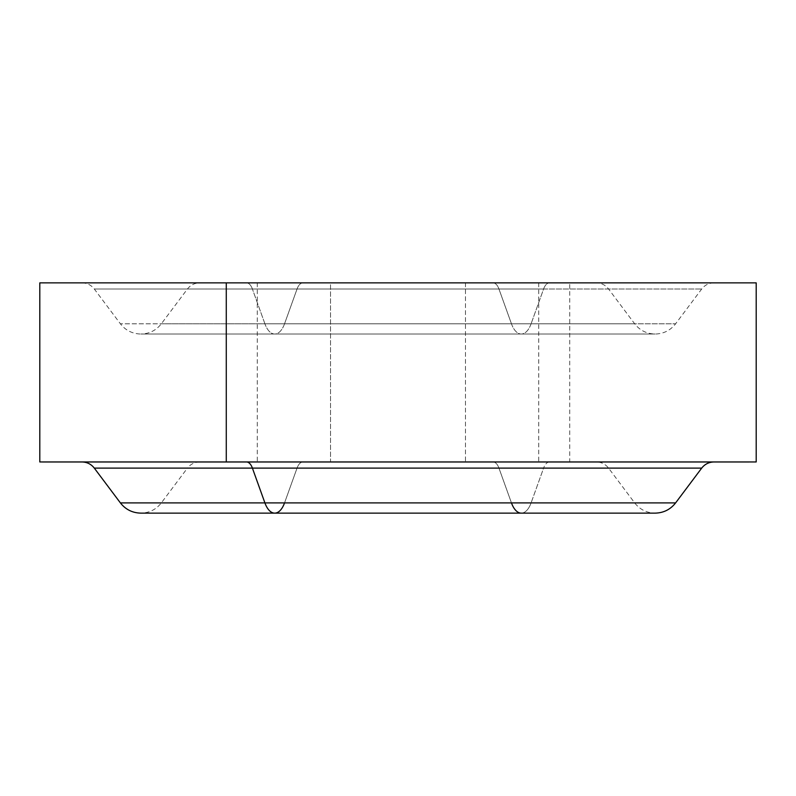 <?xml version="1.0" encoding="UTF-8"?>
<svg xmlns="http://www.w3.org/2000/svg" width="796" height="796" viewBox="0 0 796 796"><rect width="100%" height="100%" fill="white"/><g stroke="black" fill="none" stroke-linecap="round" stroke-linejoin="round"><path stroke-width="0.6" stroke-dasharray="3.98 2.98" d="M493.062 282.869L302.938 282.869A15.353 7.363 90 0 0 297.047 289.008L498.953 289.008A15.353 7.363 90 0 0 493.062 282.869L199.975 282.869L493.062 282.869A15.353 7.363 -90 0 1 498.953 289.008L297.047 289.008A15.353 7.363 -90 0 1 302.938 282.869L493.062 282.869M466.695 282.869L753.643 282.869L466.695 282.869M498.953 289.008L187.428 289.008L297.047 289.008L284.54 323.803L161.329 323.803L511.46 323.803L498.953 289.008L511.46 323.803L634.671 323.803L284.54 323.803L297.047 289.008L498.953 289.008M531.091 323.803A25.581 12.268 -90 0 1 521.28 334.031A25.581 12.268 -90 0 1 511.46 323.803L284.54 323.803A25.581 12.268 -90 0 1 274.72 334.031A25.581 12.268 -90 0 1 264.909 323.803L675.605 323.803L264.909 323.803A25.581 12.268 90 0 0 274.72 334.031A25.581 12.268 90 0 0 284.54 323.803L511.46 323.803A25.581 12.268 90 0 0 521.28 334.031A25.581 12.268 90 0 0 531.091 323.803L120.395 323.803L264.909 323.803L252.402 289.008L94.296 289.008L543.598 289.008L531.091 323.803L543.598 289.008L701.704 289.008L252.402 289.008L264.909 323.803L531.091 323.803M543.598 289.008L252.402 289.008A15.353 7.363 90 0 0 246.7 282.869A15.353 7.363 -90 0 1 252.402 289.008L543.598 289.008A15.353 7.363 -90 0 1 549.489 282.869A15.353 7.363 90 0 0 543.598 289.008M753.643 282.869L549.489 282.869M549.489 461.969A15.353 7.363 90 0 0 543.598 468.108L94.296 468.108L543.598 468.108A15.353 7.363 -90 0 1 549.489 461.969L246.511 461.969M543.598 468.108L701.704 468.108L543.598 468.108L531.091 502.903L543.598 468.108M120.395 502.903L675.605 502.903L120.395 502.903M199.706 461.969C194.652 462.088 190.562 464.128 187.428 468.108L297.047 468.108A15.353 7.363 -90 0 1 302.938 461.969L493.062 461.969A15.353 7.363 -90 0 1 498.953 468.108L511.46 502.903L498.953 468.108L187.428 468.108L608.572 468.108L297.047 468.108L284.54 502.903L297.047 468.108L187.428 468.108L161.329 502.903C156.115 509.53 149.29 512.932 140.862 513.131L521.28 513.131A25.581 12.268 90 0 0 531.091 502.903A25.581 12.268 -90 0 1 521.28 513.131A25.581 12.268 -90 0 1 511.46 502.903L284.54 502.903A25.581 12.268 -90 0 1 274.72 513.131M284.54 502.903L511.46 502.903M302.938 461.969A15.353 7.363 90 0 0 297.047 468.108L498.953 468.108A15.353 7.363 90 0 0 493.062 461.969L302.938 461.969M398 461.969L541.28 461.969L398 461.959M465.461 282.869L465.461 461.959L257.277 461.959L330.539 461.959L330.539 282.869L538.723 282.869L330.539 282.869L330.539 461.959L274.501 461.959L538.723 461.959L465.461 461.959L465.461 282.869L274.501 282.869L465.461 282.869M39.8 461.959L569.727 461.959L569.727 282.869L39.8 282.869M756.2 282.869L569.727 282.869L569.727 461.959L756.2 461.959M569.727 461.959L226.273 461.959M227.497 461.959L748.927 461.959L227.497 461.959M82.416 282.869L713.584 282.869M82.018 282.869C87.072 282.988 91.172 285.028 94.296 289.008L120.395 323.803C125.609 330.43 132.434 333.832 140.862 334.031L655.138 334.031L140.862 334.031C149.29 333.832 156.115 330.43 161.329 323.803L187.428 289.008C190.562 285.028 194.652 282.988 199.706 282.869M713.982 282.869C708.928 282.988 704.828 285.028 701.704 289.008L675.605 323.803C670.391 330.43 663.565 333.832 655.138 334.031C646.71 333.832 639.885 330.43 634.671 323.803L608.572 289.008C605.438 285.028 601.348 282.988 596.294 282.869M521.28 513.131L655.138 513.131C646.71 512.932 639.885 509.53 634.671 502.903L608.572 468.108C605.438 464.128 601.348 462.088 596.294 461.969M257.277 282.869L257.277 461.959M538.723 282.869L538.723 461.959"/><path stroke-width="1.19" d="M549.489 282.869L753.643 282.869M252.402 468.108L94.296 468.108L252.402 468.108A15.353 7.363 90 0 0 246.511 461.969A15.353 7.363 -90 0 1 252.402 468.108L264.909 502.903L120.395 502.903L264.909 502.903L252.402 468.108L701.704 468.108L252.402 468.108M246.511 461.969L549.489 461.969M42.357 461.969L748.927 461.969L42.357 461.969M82.018 461.969C87.072 462.088 91.172 464.128 94.296 468.108L120.395 502.903C125.609 509.53 132.434 512.932 140.862 513.131L274.72 513.131A25.581 12.268 -90 0 1 264.909 502.903L675.605 502.903L264.909 502.903A25.581 12.268 90 0 0 274.72 513.131A25.581 12.268 90 0 0 284.54 502.903M511.46 502.903A25.581 12.268 90 0 0 521.28 513.131M39.8 282.869L226.273 282.869L226.273 461.959L39.8 461.959L39.8 282.869M713.982 282.869L226.273 282.869L756.2 282.869L756.2 461.959L226.273 461.959L226.273 282.869L82.018 282.869M226.273 461.959L569.727 461.959M274.72 513.131L655.138 513.131C663.565 512.932 670.391 509.53 675.605 502.903L701.704 468.108C704.828 464.128 708.928 462.088 713.982 461.969"/></g></svg>
